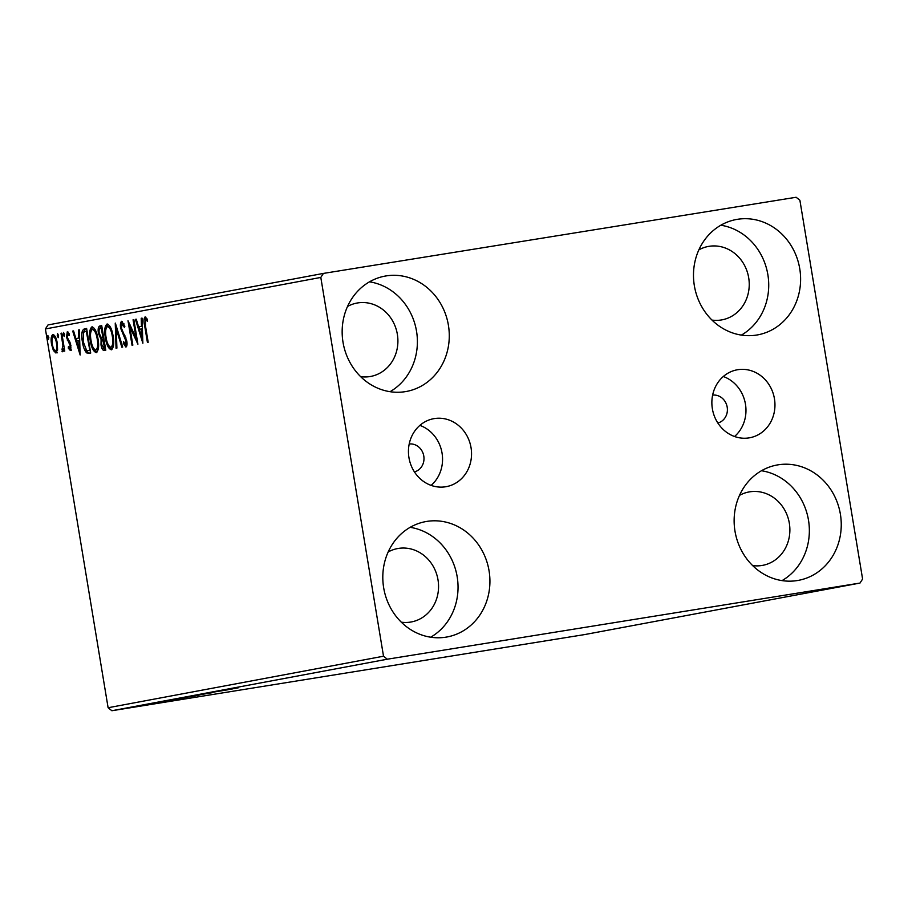 <?xml version="1.0" encoding="UTF-8"?>
<svg xmlns="http://www.w3.org/2000/svg" width="908" height="908" viewBox="0 0 908 908"><rect width="100%" height="100%" fill="white"/><g stroke="black" fill="none" stroke-linecap="round" stroke-linejoin="round"><path stroke-width="1.36" d="M717.842 423.014A14.222 12.939 79.4 0 0 727.195 407.159A14.222 12.939 79.4 0 0 712.621 395.116M414.423 471.899A14.222 12.939 79.4 0 0 423.786 456.043A14.222 12.939 79.4 0 0 409.202 444.001M774.456 398.794A34.561 31.439 79.4 0 0 737.058 369.828A34.561 31.439 79.4 0 0 712.371 408.793A34.561 31.439 79.4 0 0 749.77 437.758A34.561 31.439 79.4 0 0 774.456 398.794M734.538 436.51A34.561 31.439 79.4 0 0 745.468 404.219A34.561 31.439 79.4 0 0 723.301 376.514M471.036 447.678A34.561 31.439 79.4 0 0 433.638 418.701A34.561 31.439 79.4 0 0 408.952 457.677A34.561 31.439 79.4 0 0 446.35 486.643A34.561 31.439 79.4 0 0 471.036 447.678M431.118 485.383A34.561 31.439 79.4 0 0 442.048 453.092A34.561 31.439 79.4 0 0 419.893 425.387M383.664 587.771A58.657 53.379 -100.6 0 1 425.58 521.623A58.657 53.379 -100.6 0 1 489.06 570.791A58.657 53.379 -100.6 0 1 447.156 636.951A58.657 53.379 -100.6 0 1 383.664 587.771M410.144 527.332A58.657 53.379 -100.6 0 1 457.178 576.762A58.657 53.379 -100.6 0 1 430.698 637.2M694.348 285.668A58.657 53.379 -100.6 0 1 736.263 219.52A58.657 53.379 -100.6 0 1 799.744 268.689A58.657 53.379 -100.6 0 1 757.84 334.848A58.657 53.379 -100.6 0 1 694.348 285.668M720.827 225.229A58.657 53.379 -100.6 0 1 767.862 274.659A58.657 53.379 -100.6 0 1 741.382 335.097M734.992 531.18A58.657 53.379 -100.6 0 1 776.908 465.032A58.657 53.379 -100.6 0 1 840.388 514.2A58.657 53.379 -100.6 0 1 798.484 580.348A58.657 53.379 -100.6 0 1 734.992 531.18M761.471 470.741A58.657 53.379 -100.6 0 1 808.495 520.171A58.657 53.379 -100.6 0 1 782.026 580.609M343.02 342.271A58.657 53.379 -100.6 0 1 384.935 276.123A58.657 53.379 -100.6 0 1 448.416 325.291A58.657 53.379 -100.6 0 1 406.512 391.439A58.657 53.379 -100.6 0 1 343.02 342.271M369.499 281.832A58.657 53.379 -100.6 0 1 416.534 331.261A58.657 53.379 -100.6 0 1 390.054 391.689M347.526 306.473A37.33 33.971 -100.6 0 1 356.969 303.056A37.33 33.971 -100.6 0 1 397.364 334.348A37.33 33.971 -100.6 0 1 370.691 376.434A37.33 33.971 -100.6 0 1 360.658 376.661M739.498 495.382A37.33 33.971 -100.6 0 1 748.941 491.966A37.33 33.971 -100.6 0 1 789.336 523.258A37.33 33.971 -100.6 0 1 762.663 565.355A37.33 33.971 -100.6 0 1 752.63 565.582M698.854 249.87A37.33 33.971 -100.6 0 1 708.297 246.454A37.33 33.971 -100.6 0 1 748.691 277.746A37.33 33.971 -100.6 0 1 722.019 319.843A37.33 33.971 -100.6 0 1 711.986 320.07M388.17 551.973A37.33 33.971 -100.6 0 1 397.613 548.557A37.33 33.971 -100.6 0 1 438.008 579.849A37.33 33.971 -100.6 0 1 411.335 621.946A37.33 33.971 -100.6 0 1 401.302 622.173M796.123 197.263L323.43 273.41L320.808 277.428L383.516 656.212L387.296 659.208L859.99 583.061L862.6 579.043L799.891 200.259L796.123 197.263M320.808 277.428L45.4 328.957L48.011 324.939L323.43 273.41M140.672 705.879L141.262 705.788M146.097 704.88L132.704 707.003L146.211 704.812M153.463 703.507L138.754 705.868L153.588 703.439M155.983 702.656L180.692 698.615L154.928 702.871M173.428 699.387L195.787 695.789L173.428 699.387M187.082 696.833L212.699 692.622L187.082 696.833M204.777 693.519L227.919 689.774L204.777 693.519M218.635 690.943L238.191 687.855L218.465 690.977M387.296 659.208L111.877 710.737L584.57 634.59L859.99 583.061M232.857 688.854L207.115 693.088L232.857 688.854M193.869 695.846L178.308 698.456L193.869 695.846M202.495 694.529L201.86 694.609M177.627 698.604L178.308 698.456M178.785 698.672L163.213 701.282L178.785 698.672M187.411 697.355L186.764 697.423M162.543 701.43L163.213 701.282M170.159 700.579L144.417 704.812L170.159 700.579M137.539 706.14L135.02 706.572L137.539 706.14M131.558 707.264L129.038 707.684L131.558 707.264M121.797 709.091L119.288 709.511L121.797 709.091M57.567 349.671L55.956 353.042L53.368 350.477L51.552 344.245C50.689 339.149 51.132 335.903 52.88 334.473C54.991 335.177 56.455 338.071 57.272 343.167L57.567 349.671M61.778 333.123L64.752 351.067L63.969 351.214L63.537 348.57L62.663 351.782L62.028 349.308L62.902 345.483L61.006 333.27L61.778 333.123L61.006 333.27M70.211 350.375L68.282 348.104L68.486 346.481L69.802 348.173L70.154 345.619L66.488 337.265L67.283 331.772L69.292 333.906L69.11 335.654L67.725 333.962L67.26 337.027L70.915 345.392L70.211 350.375M89.154 353.314L86.589 352.883C84.489 350.431 83.082 346.674 82.367 341.612C81.073 334.553 81.709 330.319 84.274 328.923L86.623 328.48L90.698 353.03L89.052 353.337M104.352 350.477C102.774 350.579 101.662 348.695 101.004 344.824L101.094 339.433L98.45 333.452C97.792 329.4 98.2 326.925 99.687 326.04L101.719 325.654L105.782 350.204L104.284 350.488M115.373 323.1L122.694 347.038L121.842 347.196L116.292 329.036L116.905 348.127L116.054 348.286L115.248 323.123M133.067 319.786L133.851 319.639L137.914 344.2L129.81 326.835L132.84 345.142L132.057 345.29L127.994 320.74L136.098 338.06L133.067 319.786L133.851 319.661M145.484 325.938L148.186 342.271L147.414 342.418L144.667 325.836C143.612 321.443 143.759 318.458 145.098 316.892L147.482 319.366L147.402 321.33L145.518 319.412L145.484 325.938M45.4 328.957L108.109 707.741L383.516 656.212M142.862 343.269L135.405 319.355L136.257 319.196L138.606 326.869L141.455 326.335L141.194 318.265L142.045 318.106L142.862 343.269M121.706 321.262L124.873 326.21L124.453 327.572L122.183 323.77L121.456 328.197L126.791 341.022C127.336 344.2 127.041 346.22 125.928 347.083L123.284 343.292L123.636 341.669L125.52 344.563L126.03 341.272L120.662 328.31C120.072 324.621 120.412 322.283 121.706 321.262M113.103 336.074C114.317 343.065 113.75 347.639 111.4 349.807C108.461 348.797 106.429 344.745 105.317 337.651C104.102 330.648 104.681 326.097 107.065 324.008C109.97 325.053 111.979 329.071 113.103 336.074L112.32 336.221C111.434 330.637 109.823 327.402 107.507 326.517C105.578 328.185 105.101 331.851 106.088 337.504C106.985 343.133 108.608 346.391 110.946 347.299C112.842 345.539 113.296 341.851 112.32 336.221M98.007 338.888C99.222 345.891 98.654 350.465 96.305 352.633C93.376 351.612 91.345 347.56 90.221 340.477C89.007 333.474 89.597 328.923 91.98 326.835C94.875 327.879 96.884 331.897 98.007 338.888L97.224 339.047C96.339 333.463 94.738 330.217 92.423 329.343C90.482 331.011 90.017 334.677 91.004 340.33L90.221 340.477M80.154 355.005L72.708 331.079L73.559 330.921L75.909 338.593L78.758 338.06L78.497 330.001L79.348 329.842L80.154 355.005M64.536 334.394L64.23 336.562L63.242 334.643L63.549 332.476L64.536 334.394M58.555 335.517L58.248 337.685L57.249 335.756L57.567 333.588L58.555 335.517M48.794 337.345L48.487 339.513L47.5 337.583L47.806 335.415L48.794 337.345M111.877 710.737L108.109 707.741M145.235 319.616L145.791 317.074M147.471 319.559L146.097 319.661M147.368 319.457L145.518 319.412M142.715 338.866L142.238 337.288M139.775 329.241L139.026 326.801M136.268 319.219L135.405 319.355M141.455 326.335L138.606 326.869M142.045 318.129L141.194 318.265M139.355 329.32L141.818 337.356L141.535 328.912L139.355 329.32M142.658 337.22L141.818 337.356M142.386 328.775L141.535 328.912M137.233 340.091L136.291 338.026M130.888 326.664L129.81 326.835M130.298 326.755L129.946 324.587M136.881 337.924L136.098 338.06M123.931 323.736L122.183 323.77M126.496 346.64L125.134 344.461M124.271 343.133L123.284 343.292M127.029 344.245L125.52 344.563M126.814 341.136L126.03 341.272M126.03 338.026L125.032 338.185M124.929 335.71L123.67 335.915M124.793 335.461L124.362 334.746M121.445 328.185L120.662 328.31M121.706 324.156L122.41 321.443M117.155 328.9L116.292 329.036M116.723 328.968L116.667 327.323M111.945 349.557L109.13 346.164M106.1 337.526L105.317 337.651M106.213 327.981L107.768 324.054M110.481 327.255L107.507 326.517M110.946 347.299L113.511 345.494M105.271 350.306L103.115 347.866M101.787 344.7L101.004 344.824M102.093 340.432L102.366 339.217L101.094 339.433M102.366 339.217L100.879 337.254M99.233 333.327L98.45 333.452M99.46 329.082L100.97 325.824L99.687 326.04M100.97 325.824L101.719 325.688M102.456 337.254L103.75 337.311M103.648 337.333L102.343 337.549L103.648 337.333L102.865 337.447L101.355 328.321L100.459 328.492C99.21 328.673 98.802 330.274 99.233 333.304L101.185 337.458L102.865 337.447M103.773 347.991L105.373 347.719L104.59 347.832L102.888 340.035C101.707 340.239 101.344 341.771 101.775 344.643L103.773 347.991L104.59 347.832M104.068 339.842L103.285 339.967M102.139 328.197L101.355 328.321M96.861 352.383L94.035 348.99M91.129 330.807L92.673 326.869M95.385 330.069L92.423 329.343M91.004 340.33C91.901 345.948 93.513 349.217 95.862 350.113L98.427 348.309M95.862 350.113C97.746 348.366 98.212 344.677 97.224 339.047M83.127 332.952L85.545 328.719L84.274 328.923M85.545 328.719L86.635 328.514M90.437 353.11L86.589 352.883M87.872 352.679L85.942 349.83M89.892 350.613L86.26 331.148L83.445 332.317L83.15 341.476L82.367 341.612M87.043 331.011L86.26 331.148M83.15 341.476L86.623 350.488L89.495 350.658M80.017 350.601L79.529 349.024M77.067 340.977L76.329 338.525M73.559 330.943L72.708 331.079M78.758 338.06L75.909 338.593M79.348 329.865L78.497 330.001M76.658 341.056L79.109 349.092L78.837 340.648L76.658 341.056M79.961 348.956L79.109 349.092M79.688 340.511L78.837 340.648M71.494 350.17L69.564 347.9M69.337 347.934L68.282 348.104M71.13 347.957L69.802 348.173M70.938 345.494L70.154 345.619M70.597 343.882L69.7 344.03M70.086 342.373L68.486 339.785M68.395 339.796L67.203 339.989M67.271 337.14L66.488 337.265M67.555 334.042L68.009 331.999M69.235 333.781L67.725 333.962M64.604 334.87L63.242 334.643M64.32 348.445L63.537 348.57M63.22 351.078L61.971 351.283M63.254 350.987L63.299 349.421M63.492 349.387L62.425 349.557M63.798 345.335L62.902 345.483M58.623 335.983L57.249 335.756M57.238 352.837L54.639 350.272M54.559 350.284L53.368 350.477M52.335 344.109L51.552 344.245M52.585 337.231L53.583 334.553M55.365 336.777L53.243 336.675C51.972 337.821 51.665 340.284 52.324 344.075C52.925 347.889 54.015 350.147 55.592 350.84C56.852 349.614 57.159 347.106 56.489 343.303C55.899 339.49 54.82 337.288 53.243 336.675M55.592 350.84L57.522 350.068M57.272 343.179L56.489 343.303M48.862 337.81L47.5 337.583M218.805 691.147L227.397 689.728L218.794 691.09M180.613 698.048L200.021 694.881M199.544 695.04L180.079 698.139M185.141 697.503L184.494 697.605M174.041 699.285L173.337 699.41M165.528 700.874L184.937 697.696M184.449 697.866L164.995 700.965M177.616 699.126L157.493 702.44L177.616 699.126M156.097 702.871L164.7 701.464L156.097 702.815M126.36 708.206L139.594 706.038M139.264 706.163L125.996 708.274M145.45 325.711L144.667 325.836M69.882 342.123L68.611 342.327M62.788 339.172L61.994 339.308"/></g></svg>
